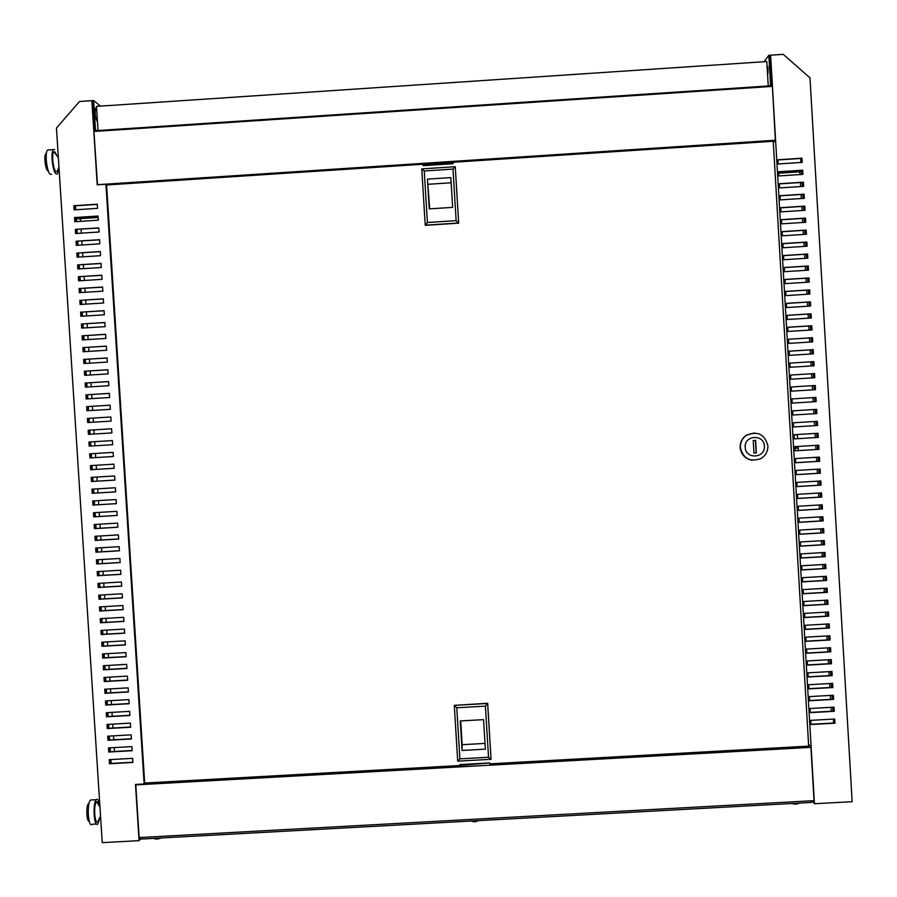 <?xml version="1.0" encoding="UTF-8"?>
<svg xmlns="http://www.w3.org/2000/svg" width="897" height="897" viewBox="0 0 897 897"><rect width="100%" height="100%" fill="white"/><g stroke="black" fill="none" stroke-linecap="round" stroke-linejoin="round"><path stroke-width="1.35" d="M96.865 112.069L97.033 114.659M96.472 107.775L95.8 107.819C94.645 112.663 95.172 117.361 97.381 121.925L97.493 121.992M767.227 68.834L767.854 66.782L767.989 73.352L767.44 72.522M97.683 131.231L95.474 129.594L93.624 100.542L100.486 106.115M95.474 129.594L94.297 129.673L96.517 131.31M94.297 129.673L92.526 101.809L91.931 101.843L97.224 184.816L105.924 184.244L144.137 783.978L145.079 783.014M764.087 61.725L768.819 55.311L770.545 84.699L768.998 86.605M770.545 84.699L771.745 84.621L770.097 56.433L770.691 56.388L814.454 803.746L811.931 800.763M771.745 84.621L770.198 86.527M811.37 800.797L811.471 802.434L140.964 839.076L140.863 837.462M773.326 142.645L775.4 140.537L770.691 56.388M812.817 800.718L814.14 802.277L810.888 746.663L808.567 744.308M811 724.283L834.703 722.96L834.468 719.035M810.305 712.42L834.008 711.086L833.784 707.15M809.61 700.546L833.313 699.212L833.089 695.265M808.915 688.672L832.618 687.337L832.394 683.379M808.219 676.798L831.934 675.452L831.698 671.494M807.524 664.924L831.239 663.578L831.003 659.609M806.829 653.05L830.544 651.693L830.308 647.712M806.134 641.164L829.848 639.808L829.613 635.816M805.439 629.279L829.153 627.922L828.918 623.92M804.744 617.394L828.458 616.026L828.234 612.023M804.048 605.509L827.763 604.141L827.539 600.115M803.353 593.623L827.079 592.244L826.843 588.219M802.658 581.727L826.384 580.348L826.148 576.311M801.963 569.83L825.689 568.451L825.453 564.404M801.256 557.934L824.993 556.544L824.758 552.485M800.561 546.038L824.298 544.647L824.063 540.577M799.866 534.141L823.603 532.74L823.368 528.658M799.171 522.233L822.908 520.832L822.672 516.75M798.476 510.337L822.213 508.924L821.977 504.832M797.781 498.429L821.517 497.005L821.282 492.902M797.085 486.522L820.822 485.098L820.587 480.983M796.379 474.603L820.127 473.179L819.88 469.053M795.684 462.695L819.432 461.26L819.185 457.134M794.989 450.81L794.742 446.639L818.737 445.181L818.983 449.363L794.989 450.81L818.737 449.341L818.49 445.204M794.293 438.88L794.047 434.709L818.042 433.251L818.288 437.433L794.293 438.88L818.042 437.422L817.795 433.262M793.598 426.938L817.346 425.492L817.1 421.332M792.892 415.019L792.645 410.848L816.651 409.38L816.887 413.562L792.892 415.019L816.651 413.573L816.405 409.391M815.956 401.632L815.709 397.461L791.95 398.918L815.945 397.438L816.192 401.621L792.197 403.089L791.95 398.918M815.25 389.69L815.014 385.531L791.255 386.988L815.25 385.497L815.496 389.679L791.502 391.159L791.255 386.977M814.554 377.749L814.319 373.601L790.56 375.058L814.554 373.556L814.801 377.738L790.795 379.218L790.56 375.036M813.859 365.808L813.624 361.659L789.853 363.128L813.859 361.614L814.106 365.797L790.1 367.277L789.853 363.094M813.164 353.867L812.917 349.718L789.158 351.198L813.164 349.662L813.411 353.844L789.405 355.335L789.158 351.153M812.469 341.914L812.222 337.777L788.463 339.257L812.469 337.709L812.704 341.892L788.698 343.394L788.463 339.212M811.774 329.961L811.527 325.835L787.757 327.327M811.067 318.009L810.832 313.894L787.061 315.385M810.372 306.056L810.137 301.941L786.366 303.444M809.677 294.093L809.442 290L785.66 291.491M808.982 282.129L808.735 278.048L784.965 279.55M808.275 270.176L808.04 266.095L784.27 267.598M807.58 258.213L807.345 254.131L783.563 255.645M806.885 246.238L806.65 242.179L782.868 243.692M806.19 234.274L805.943 230.215L782.162 231.74M805.484 222.299L805.248 218.251L781.466 219.776M804.788 210.324L804.553 206.288L780.771 207.824M804.093 198.349L803.858 194.324L780.065 195.86M803.387 186.374L803.151 182.349L779.37 183.896M802.692 174.399L802.456 170.374L778.663 171.921M801.996 162.413L801.761 158.399L777.968 159.958M94.79 130.031L94.073 130.861M94.981 131.411L95.643 130.659M93.624 100.542L79.519 101.484L56.455 128.024L102.236 842.653L139.069 840.646L140.919 838.482M778.652 171.753L802.692 170.183L802.938 174.377L778.899 175.935L778.652 171.753M780.054 195.703L804.082 194.144L804.329 198.338L780.3 199.885L780.054 195.703M781.455 219.642L805.484 218.094L805.73 222.288L781.702 223.824L781.455 219.642M782.857 243.569L806.885 242.033L807.132 246.227L783.103 247.763L782.857 243.569M784.258 267.497L808.275 265.972L808.522 270.154L784.505 271.679L784.258 267.497M785.66 291.413L809.677 289.888L809.924 294.081L785.907 295.595L785.66 291.413M787.061 315.318L811.067 313.804L811.314 317.998L787.308 319.5L787.061 315.318M795.448 458.558L819.432 457.111L819.679 461.293L795.684 462.74L795.448 458.558M796.839 482.407L820.822 480.971L821.069 485.142L797.085 486.578L796.839 482.407M798.24 506.244L822.213 504.809L822.459 508.98L798.476 510.415L798.24 506.244M799.631 530.071L823.603 528.647L823.85 532.818L799.877 534.231L799.631 530.071M801.021 553.886L824.993 552.474L825.24 556.645L801.268 558.046L801.021 553.886M802.423 577.69L826.384 576.289L826.63 580.46L802.658 581.861L802.423 577.69M803.813 601.495L827.774 600.104L828.021 604.275L804.06 605.654L803.813 601.495M805.203 625.287L829.164 623.908L829.411 628.068L805.45 629.447L805.203 625.287M806.594 649.069L830.555 647.701L830.79 651.861L806.84 653.229L806.594 649.069M808.231 677L807.984 672.84L831.945 671.483L832.181 675.643L808.231 677M809.374 696.61L833.324 695.253L833.571 699.413L809.621 700.759L809.374 696.61M810.765 720.358L834.715 719.024L834.961 723.184L811.011 724.518L810.765 720.358M768.819 55.311L783.249 54.347L809.98 77.86L852.15 801.683L814.454 803.746M810.069 708.484L834.019 707.139L834.266 711.299L810.316 712.644L810.069 708.484M808.679 684.725L832.629 683.368L832.876 687.528L808.926 688.885L808.679 684.725M807.289 660.954L831.25 659.587L831.485 663.746L807.535 665.114L807.289 660.954M805.898 637.173L829.86 635.805L830.106 639.965L806.145 641.344L805.898 637.173M804.508 613.391L828.469 612.001L828.716 616.172L804.755 617.551L804.508 613.391M803.118 589.598L827.079 588.197L827.326 592.368L803.353 593.758L803.118 589.598M801.716 565.794L825.689 564.381L825.935 568.552L801.963 569.954L801.716 565.794M800.326 541.979L824.298 540.566L824.545 544.737L800.573 546.15L800.326 541.979M798.935 518.152L822.908 516.728L823.154 520.899L799.171 522.323L798.935 518.152M797.534 494.325L821.517 492.89L821.764 497.061L797.781 498.497L797.534 494.325M796.144 470.488L820.127 469.041L820.374 473.212L796.39 474.659L796.144 470.488M793.352 422.779L817.346 421.321L817.582 425.492L793.598 426.95L793.352 422.779M787.757 327.259L811.763 325.757L812.009 329.95L788.003 331.442L787.757 327.259M786.355 303.365L810.372 301.852L810.619 306.034L786.602 307.548L786.355 303.365M784.965 279.449L808.982 277.935L809.217 282.118L785.2 283.631L784.965 279.449M783.563 255.533L807.58 254.008L807.827 258.19L783.81 259.715L783.563 255.533M782.162 231.605L806.179 230.069L806.425 234.252L782.408 235.799L782.162 231.605M780.76 207.667L804.788 206.119L805.035 210.313L781.007 211.86L780.76 207.667M779.358 183.728L803.387 182.169L803.634 186.363L779.605 187.91L779.358 183.728M777.957 159.767L801.985 158.197L802.232 162.391L778.204 163.96L777.957 159.767M801.447 171.731L778.742 173.211M810.922 747.358L135.783 784.875M775.378 140.235L97.504 184.692M772.16 85.305L771.588 84.8M771.005 85.529L772.003 86.415M801.425 171.473L778.731 172.953M98.121 217.22L76.29 218.633M98.132 217.478L76.301 218.89M80.427 218.621L80.595 221.324M81.1 229.184L81.358 233.164M81.851 241.013L82.109 244.993M82.614 252.831L82.872 256.822M83.365 264.649L83.623 268.651M84.127 276.467L84.374 280.469M84.879 288.285L85.137 292.299M85.63 300.091L85.888 304.117M86.392 311.898L86.65 315.935M87.144 323.705L87.401 327.753M87.895 335.512L88.153 339.559M88.657 347.318L88.915 351.377M89.408 359.125L89.666 363.184M90.16 370.921L90.418 374.991M90.922 382.716L91.18 386.798M91.673 394.512L91.931 398.604M92.425 406.307L92.683 410.4M93.176 418.092L93.445 422.207M93.927 429.887L94.196 434.002M94.69 441.672L94.947 445.798M95.441 453.456L95.699 457.582M96.192 465.251L96.461 469.366M96.943 477.036L97.212 481.14M97.706 488.831L97.964 492.924M98.457 500.616L98.715 504.697M99.208 512.389L99.466 516.47M99.959 524.173L100.217 528.243M100.711 535.957L100.969 540.005M101.462 547.731L101.72 551.778M102.224 559.504L102.482 563.54M102.976 571.277L103.233 575.302M103.727 583.039L103.985 587.064M104.478 594.812L104.736 598.815M105.229 606.574L105.487 610.577M105.981 618.336L106.238 622.327M106.732 630.098L106.99 634.078M107.483 641.86L107.741 645.829M108.234 653.621L108.492 657.579M108.986 665.372L109.243 669.319M109.737 677.123L109.995 681.07M110.488 688.874L110.746 692.809M111.239 700.624L111.497 704.549M111.99 712.375L112.248 716.277M112.742 724.114L112.988 728.016M113.493 735.854L113.74 739.745M114.244 747.593L114.491 751.484M135.761 784.438L139.248 839.166L140.706 837.473M97.515 184.793L91.931 101.843M144.137 783.978L135.481 784.46L139.069 840.646M74.07 209.864L97.549 208.339L97.28 204.191L73.801 205.727L74.07 209.864M74.563 217.556L74.821 221.705L98.3 220.18L98.042 216.031L74.563 217.556L98.053 216.211M75.314 229.397L75.583 233.534L99.062 232.009L98.793 227.872L75.314 229.397L98.805 228.04M76.077 241.226L76.335 245.363L99.814 243.849L99.556 239.701L76.077 241.226L99.556 239.858M76.828 253.055L77.097 257.192L100.565 255.679L100.307 251.541L76.828 253.055L100.318 251.687M77.591 264.884L77.848 269.022L101.327 267.508L101.058 263.37L77.591 264.884L101.069 263.505M78.342 276.702L78.611 280.839L102.079 279.337L101.809 275.2L78.342 276.702L101.821 275.334M79.104 288.531L79.362 292.657L102.83 291.166L102.572 287.029L79.104 288.531L102.572 287.152M79.855 300.349L80.125 304.487L103.592 302.984L103.323 298.847L79.855 300.349L103.334 298.959M80.607 312.167L80.876 316.305L104.344 314.813L104.074 310.676L80.607 312.167L104.086 310.777M81.369 323.985L81.627 328.111L105.095 326.631L104.837 322.494L81.369 323.985L104.837 322.595M82.12 335.792L82.389 339.929L105.846 338.449L105.588 334.312L82.12 335.792L105.588 334.402M82.883 347.61L83.141 351.736L106.608 350.267L106.339 346.13L82.883 347.61L106.339 346.208M83.634 359.417L83.903 363.543L107.36 362.074L107.091 357.948L83.634 359.417L107.102 358.015M84.385 371.223L84.654 375.35L108.111 373.892L107.842 369.755L84.385 371.223L107.853 369.811M85.148 383.03L85.406 387.156L108.862 385.699L108.604 381.561L85.148 383.03L108.604 381.617M85.899 394.826L86.168 398.963L109.613 397.506L109.356 393.368L85.899 394.826L109.356 393.413M86.65 406.633L86.919 410.759L110.376 409.312L110.107 405.175L86.65 406.633L110.107 405.209M87.413 418.428L87.671 422.554L111.127 421.108L110.858 416.982L87.413 418.428L110.858 417.004M88.164 430.224L88.433 434.35L111.878 432.915L111.609 428.777L88.164 430.224L111.609 428.8M88.915 442.019L89.184 446.145L112.63 444.71L112.36 440.584L88.915 442.019L112.372 440.584M89.678 453.815L89.935 457.941L113.381 456.506L113.123 452.38L89.678 453.815M90.429 465.599L90.698 469.725L114.132 468.301L113.874 464.175L90.429 465.599M91.18 477.395L91.449 481.51L114.883 480.097L114.625 475.971L91.18 477.395M91.931 489.179L92.2 493.305L115.635 491.881L115.377 487.755L91.931 489.179M92.694 500.963L92.952 505.078L116.386 503.666L116.128 499.539L92.694 500.963M93.445 512.736L93.703 516.863L117.148 515.461L116.879 511.335L93.445 512.736M94.196 524.521L94.465 528.647L117.899 527.234L117.63 523.119L94.196 524.521M94.947 536.294L95.217 540.42L118.651 539.019L118.382 534.892L94.947 536.294M95.71 548.067L95.968 552.193L119.402 550.803L119.133 546.677L95.71 548.067M96.461 559.84L96.719 563.966L120.153 562.576L119.884 558.45L96.461 559.84M97.212 571.613L97.47 575.739L120.904 574.349L120.635 570.234L97.212 571.613M97.964 583.386L98.233 587.501L121.656 586.122L121.387 582.007L97.964 583.386M98.715 595.148L98.984 599.263L122.407 597.895L122.138 593.769L98.715 595.148M99.466 606.91L99.735 611.036L123.158 609.657L122.889 605.542L99.466 606.91M100.217 618.672L100.486 622.798L123.898 621.43L123.64 617.315L100.217 618.672M100.98 630.434L101.238 634.549L124.649 633.192L124.391 629.077L100.98 630.434M101.731 642.196L101.989 646.311L125.401 644.954L125.143 640.839L101.731 642.196M102.482 653.947L102.74 658.062L126.152 656.716L125.894 652.601L102.482 653.947M103.233 665.709L103.491 669.812L126.903 668.467L126.645 664.352L103.233 665.709M103.985 677.459L104.243 681.563L127.654 680.229L127.396 676.114L103.985 677.459M104.736 689.21L104.994 693.314L128.406 691.979L128.148 687.864L104.736 689.21M105.487 700.949L105.745 705.064L129.157 703.73L128.888 699.615L105.487 700.949M106.496 716.804L129.908 715.481L129.639 711.366L106.238 712.7L106.496 716.804L106.541 712.678M106.99 724.44L107.248 728.555L130.648 727.232L130.39 723.117L106.99 724.44M107.741 736.179L107.999 740.294L131.399 738.971L131.141 734.856L107.741 736.179M108.492 747.919L108.75 752.022L132.151 750.711L131.893 746.607L108.492 747.919M109.501 763.762L132.902 762.45L132.644 758.346L109.243 759.658L109.501 763.762L109.546 759.636M74.373 209.853L74.115 205.884L97.291 204.381M75.124 221.682L74.877 217.713M75.886 233.512L75.628 229.542M76.637 245.341L76.38 241.36M77.4 257.17L77.142 253.178M78.151 268.999L77.893 264.996M78.914 280.817L78.656 276.814M79.665 292.646L79.407 288.632M80.427 304.464L80.169 300.439M81.179 316.282L80.921 312.246M81.93 328.1L81.672 324.052M82.692 339.907L82.434 335.859M83.443 351.725L83.186 347.666M84.206 363.532L83.937 359.462M84.957 375.338L84.699 371.257M85.708 387.134L85.45 383.064M86.471 398.941L86.202 394.848M87.222 410.736L86.964 406.644M87.973 422.543L87.715 418.439M88.736 434.339L88.467 430.224M89.487 446.123L89.218 442.008M113.381 456.506L90.238 457.918L89.98 453.792M114.132 468.29L90.989 469.692L90.732 465.588M114.883 480.074L91.752 481.476L91.483 477.372M115.635 491.848L92.503 493.249L92.234 489.157M116.386 503.632L93.254 505.022L92.996 500.941M117.137 515.405L94.006 516.795L93.748 512.725M117.888 527.178L94.757 528.568L94.499 524.498M118.639 538.951L95.508 540.33L95.25 536.283M119.391 550.724L96.271 552.104L96.001 548.056M120.142 562.486L97.022 563.865L96.764 559.829M120.893 574.259L97.773 575.627L97.515 571.602M121.644 586.021L98.524 587.378L98.266 583.364M122.396 597.783L99.275 599.14L99.018 595.137M123.147 609.545L100.027 610.891L99.769 606.899M123.898 621.296L100.778 622.653L100.52 618.661M124.649 633.058L101.529 634.392L101.271 630.423M125.401 644.808L102.28 646.143L102.023 642.174M126.141 656.559L103.032 657.893L102.785 653.935M126.892 668.31L103.783 669.633L103.536 665.686M127.643 680.049L104.534 681.384L104.287 677.437M128.394 691.8L105.285 693.123L105.039 689.188M129.146 703.54L106.037 704.851L105.79 700.938M129.897 715.279L106.788 716.591M130.637 727.019L107.539 728.33L107.292 724.428M131.388 738.758L108.29 740.059L108.044 736.168M132.139 750.486L109.042 751.787L108.795 747.907M132.891 762.226L109.793 763.515M107.079 184.961L105.924 184.244M831.25 711.243L831.026 707.307M830.555 699.368L830.33 695.422M829.871 687.494L829.635 683.536M829.176 675.609L828.94 671.651M828.48 663.735L828.245 659.766M827.785 651.85L827.55 647.869M827.09 639.965L826.855 635.973M826.395 628.079L826.171 624.077M825.7 616.183L825.475 612.18M825.016 604.298L824.78 600.272M824.321 592.401L824.085 588.376M823.625 580.505L823.39 576.468M822.93 568.608L822.695 564.561M822.235 556.712L822 552.653M821.54 544.804L821.304 540.745M820.845 532.896L820.609 528.826M820.15 521L819.914 516.907M819.454 509.081L819.219 504.989M818.759 497.173L818.513 493.07M818.064 485.266L817.817 481.151M817.369 473.347L817.122 469.221M816.674 461.428L816.427 457.291M815.978 449.509L815.732 445.361M815.283 437.59L815.037 433.43M814.588 425.66L814.341 421.5M813.882 413.741L813.646 409.559M813.187 401.8L812.951 397.629M812.491 389.87L812.245 385.699M811.796 377.917L811.55 373.769M811.101 365.976L810.854 361.827M810.406 354.035L810.159 349.897M809.699 342.082L809.464 337.956M809.004 330.13L808.769 326.015M808.309 318.177L808.074 314.062M807.614 306.225L807.367 302.121M806.908 294.272L806.672 290.168M806.212 282.308L805.977 278.216M805.517 270.345L805.282 266.263M804.822 258.381L804.575 254.311M804.116 246.417L803.88 242.347M803.42 234.453L803.185 230.394M802.725 222.478L802.49 218.431M802.019 210.503L801.783 206.467M801.324 198.529L801.088 194.503M800.629 186.554L800.393 182.528M799.922 174.579L799.765 171.843M772.227 86.392L94.107 131.478M814.05 800.651L139.147 837.563M75.471 205.805L75.718 209.763M76.223 217.623L76.48 221.593M76.985 229.453L77.232 233.422M77.736 241.271L77.994 245.262M78.499 253.1L78.745 257.08M79.25 264.918L79.508 268.909M80.001 276.725L80.259 280.739M80.764 288.542L81.022 292.557M81.515 300.349L81.773 304.375M82.277 312.167L82.535 316.192M83.029 323.974L83.286 328.01M83.78 335.781L84.038 339.828M84.542 347.576L84.8 351.635M85.293 359.383L85.551 363.442M86.045 371.179L86.303 375.249M86.807 382.974L87.065 387.055M87.558 394.77L87.816 398.862M88.31 406.565L88.568 410.658M89.061 418.35L89.33 422.453M89.823 430.134L90.081 434.249M90.575 441.929L90.832 446.044M91.326 453.714L91.595 457.829M92.077 465.498L92.346 469.613M92.84 477.294L93.097 481.386M93.591 489.078L93.849 493.171M94.342 500.862L94.6 504.944M95.093 512.635L95.362 516.717M95.844 524.42L96.114 528.49M96.607 536.193L96.865 540.252M97.358 547.977L97.616 552.014M98.109 559.75L98.367 563.787M98.861 571.512L99.119 575.549M99.612 583.285L99.87 587.3M100.363 595.059L100.621 599.061M101.126 606.821L101.372 610.812M101.877 618.582L102.123 622.563M102.628 630.344L102.875 634.325M103.379 642.095L103.626 646.064M104.13 653.857L104.377 657.815M104.882 665.608L105.128 669.554M105.633 677.358L105.88 681.305M106.384 689.109L106.631 693.045M107.135 700.86L107.382 704.784M107.887 712.599L108.133 716.512M108.638 724.35L108.885 728.252M109.389 736.089L109.636 739.98M110.14 747.829L110.387 751.708M110.892 759.568L111.138 763.437M75.023 205.828L75.27 209.786M75.774 217.657L76.032 221.626M76.537 229.486L76.783 233.455M77.288 241.304L77.546 245.285M78.039 253.122L78.297 257.114M78.801 264.94L79.059 268.943M79.553 276.758L79.811 280.761M80.315 288.576L80.573 292.59M81.066 300.383L81.324 304.408M81.818 312.19L82.076 316.226M82.58 323.996L82.838 328.044M83.331 335.803L83.589 339.851M84.083 347.61L84.352 351.658M84.845 359.405L85.103 363.476M85.596 371.201L85.854 375.282M86.347 383.008L86.617 387.078M87.11 394.792L87.368 398.885M87.861 406.588L88.119 410.68M88.612 418.383L88.881 422.487M89.375 430.168L89.633 434.283M90.126 441.952L90.384 446.078M90.877 453.736L91.146 457.862M91.629 465.532L91.898 469.636M92.391 477.316L92.649 481.42M93.142 489.1L93.4 493.193M93.893 500.885L94.151 504.966M94.645 512.669L94.903 516.739M95.396 524.442L95.665 528.512M96.158 536.227L96.416 540.274M96.91 548L97.168 552.047M97.661 559.773L97.919 563.809M98.412 571.546L98.67 575.571M99.163 583.308L99.421 587.333M99.915 595.081L100.172 599.084M100.677 606.843L100.924 610.846M101.428 618.605L101.675 622.596M102.18 630.367L102.426 634.347M102.931 642.129L103.177 646.098M103.682 653.879L103.929 657.837M104.433 665.63L104.68 669.588M105.184 677.392L105.431 681.328M105.936 689.131L106.182 693.067M106.687 700.882L106.934 704.807M107.438 712.633L107.685 716.546M108.189 724.372L108.436 728.274M108.941 736.112L109.187 740.003M109.692 747.851L109.939 751.731M110.443 759.591L110.69 763.459M801.032 158.455L801.268 162.458M801.727 170.43L801.963 174.444M802.434 182.394L802.669 186.419M803.129 194.369L803.364 198.394M803.824 206.332L804.06 210.369M804.531 218.296L804.766 222.344M805.226 230.26L805.461 234.319M805.921 242.224L806.156 246.283M806.616 254.176L806.863 258.258M807.322 266.14L807.558 270.221M808.018 278.092L808.253 282.185M808.713 290.045L808.948 294.138M809.408 301.986L809.655 306.101M810.103 313.939L810.35 318.054M810.81 325.88L811.045 330.006M811.505 337.821L811.74 341.959M812.2 349.763L812.435 353.911M812.895 361.704L813.142 365.853M813.59 373.645L813.837 377.794M814.285 385.575L814.532 389.735M814.981 397.506L815.227 401.677M815.676 409.436L815.922 413.618M816.382 421.377L816.618 425.537M817.077 433.307L817.313 437.467M817.772 445.237L818.008 449.386M818.468 457.167L818.703 461.305M819.163 469.097L819.398 473.224M819.858 481.027L820.093 485.142M820.553 492.946L820.789 497.05M821.248 504.865L821.484 508.969M821.944 516.784L822.179 520.877M822.639 528.703L822.874 532.784M823.334 540.622L823.569 544.681M824.029 552.53L824.265 556.589M824.724 564.437L824.96 568.485M825.419 576.345L825.655 580.393M826.115 588.253L826.35 592.289M826.81 600.16L827.045 604.174M827.505 612.057L827.74 616.071M828.2 623.964L828.436 627.956M828.895 635.861L829.131 639.841M829.59 647.757L829.815 651.727M830.286 659.643L830.51 663.612M830.981 671.539L831.205 675.497M831.665 683.424L831.9 687.371M832.36 695.31L832.595 699.245M833.055 707.195L833.291 711.13M833.75 719.08L833.975 722.993M800.673 158.477L800.909 162.48M801.369 170.452L801.604 174.466M802.064 182.416L802.299 186.441M802.77 194.391L803.006 198.416M803.465 206.355L803.701 210.403M804.161 218.319L804.396 222.366M804.867 230.282L805.102 234.341M805.562 242.246L805.798 246.305M806.257 254.199L806.493 258.28M806.952 266.162L807.199 270.244M807.659 278.115L807.894 282.207M808.354 290.067L808.589 294.16M809.049 302.009L809.285 306.124M809.744 313.961L809.991 318.076M810.439 325.903L810.686 330.029M811.135 337.844L811.381 341.981M811.841 349.785L812.077 353.934M812.536 361.726L812.772 365.875M813.231 373.668L813.478 377.816M813.927 385.598L814.173 389.758M814.622 397.528L814.868 401.699M815.317 409.458L815.564 413.629M816.012 421.399L816.259 425.559M816.707 433.329L816.954 437.489M817.414 445.26L817.649 449.408M818.109 457.19L818.344 461.327M818.804 469.12L819.039 473.246M819.499 481.05L819.735 485.165M820.194 492.969L820.43 497.073M820.89 504.888L821.125 508.991M821.585 516.807L821.82 520.899M822.28 528.725L822.515 532.807M822.975 540.644L823.211 544.703M823.67 552.552L823.906 556.611M824.365 564.46L824.601 568.507M825.061 576.367L825.296 580.404M825.756 588.275L825.991 592.3M826.451 600.183L826.686 604.197M827.146 612.079L827.382 616.093M827.841 623.976L828.077 627.978M828.536 635.883L828.761 639.864M829.232 647.769L829.456 651.749M829.927 659.665L830.151 663.634M830.611 671.55L830.846 675.519M831.306 683.447L831.541 687.394M832.001 695.332L832.237 699.268M832.696 707.217L832.921 711.142M833.391 719.091L833.616 723.016M765.847 86.818L100.643 131.04M767.641 86.706L768.236 85.966L766.8 61.545L96.495 106.384L98.042 130.525L98.883 131.153M768.236 85.966L98.042 130.525M423.462 165.642L423.07 164.241L106.586 184.995L144.686 783.036L459.914 765.511L459.858 764.569L489.751 762.91L489.807 763.852L808.668 746.125L773.248 141.278L453.086 162.267L453.176 163.703L423.16 165.665L423.07 164.241M489.437 762.932L459.914 765.511M740.35 447.502C740.238 442.255 742.346 438.128 746.685 435.135C757.797 430.773 764.861 434.339 767.877 445.843C767.978 451.303 765.713 455.519 761.093 458.49C750.105 462.415 743.198 458.748 740.35 447.502M752.179 460.262C745.115 458.849 741.113 454.6 740.171 447.491C740.047 442.243 742.155 438.117 746.495 435.123L754.399 432.948M764.39 446.145C764.132 433.845 744.017 435.067 745.205 447.3C745.463 459.6 765.578 458.389 764.39 446.145M753.962 453.063L756.362 452.918L755.622 440.382L753.222 440.528L753.962 453.063L756.171 452.895L755.431 440.393M794.809 447.681L798.252 446.426L798.252 450.586M794.058 434.91L797.209 434.709L797.702 438.655M794.058 434.866L797.209 434.709M423.608 165.642L423.552 164.644L453.108 162.705M458.703 223.151L456.136 220.651L452.985 169.096L455.25 166.707L421.769 168.905L424.247 170.979L427.409 222.512L425.268 225.315L458.703 223.151L455.25 166.707L458.681 223.005L425.223 225.158L421.769 168.905M456.136 220.651L427.409 222.512M452.985 169.096L424.247 170.979M427.432 179.131L429.248 208.889L452.649 207.375L450.821 177.606L427.432 179.131L429.708 208.866M451.146 182.775L428.194 184.277M489.639 763.594L489.605 762.921M457.705 761.161L454.286 705.367L456.775 707.755L459.903 758.862L457.705 761.161L491.051 759.299L488.54 757.27L485.412 706.141L487.654 703.27L491.051 759.299L487.643 703.472L454.286 705.367L487.654 703.27M456.775 707.755L485.412 706.141M459.903 758.862L488.54 757.27M485.367 749.152L483.573 719.641L460.251 720.953L462.067 750.464L485.367 749.152M460.71 720.93L462.168 744.689L485.019 743.411M462.168 744.689L462.067 750.464M100.464 814.857L100.105 809.329M98.681 819.892L97.784 821.596C94.622 825.274 93.288 804.486 96.517 801.963L96.663 801.851C97.683 801.301 98.513 802.613 99.163 805.775M99.982 817.245L97.908 823.928C94.028 828.38 92.391 802.882 96.349 799.687L96.371 799.653C97.896 798.633 99.062 800.707 99.881 805.865M96.495 824.007L92.156 824.242C88.22 828.693 86.572 803.196 90.586 800.001L92.021 799.922M89.184 821.147C86.527 822.022 85.91 805.573 88.523 803.577L89.095 803.32M58.754 163.927L58.395 158.343M57.924 169.6L57.24 171.361L56.119 171.641C53.181 170.464 51.286 153.118 53.966 151.806L54.852 151.817L56.903 155.708M57.24 171.361L58.944 166.999L57.475 173.816L56.264 173.984C52.744 172.594 50.333 151.952 53.428 149.62L54.695 149.485M51.611 174.287L50.49 174.354C46.924 172.986 44.491 152.344 47.631 150.001L48.987 149.911M48.416 171.125L47.956 171.013C45.388 170.004 43.661 155.293 45.915 153.622L46.42 153.387M794.271 438.577L795.224 438.801M798.285 447.681L794.877 448.926M96.584 107.763L95.8 107.819M161.426 837.966L157.468 839.065M799.933 803.062L796.009 804.183M478.953 820.609L475.231 821.697M474.109 821.764L475.197 821.708M471.183 821.035L474.053 821.764M791.95 803.499L795.179 804.217M156.302 839.132L153.488 838.392M96.349 799.687L90.586 800.001M99.959 807.008L96.663 801.851M100.542 816.102L97.93 821.439M58.35 157.625L53.966 151.806M53.428 149.62L47.631 150.001"/></g></svg>
